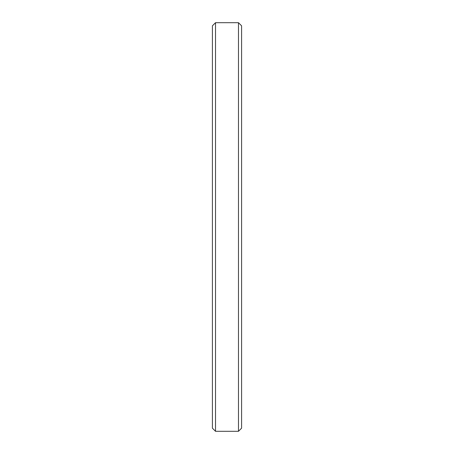 <?xml version="1.0" encoding="UTF-8"?>
<svg xmlns="http://www.w3.org/2000/svg" width="454" height="454" viewBox="0 0 454 454"><rect width="100%" height="100%" fill="white"/><g stroke="black" fill="none" stroke-linecap="round" stroke-linejoin="round"><path stroke-width="0.68" d="M241.59 25.816L238.481 22.7L238.481 431.3L241.59 428.184L241.59 25.816L241.59 428.184L238.481 431.3L238.481 22.7L215.519 22.7L215.519 431.3L238.481 431.3L215.519 431.3L215.519 22.7L212.41 25.816L212.41 428.184L215.519 431.3L212.41 428.184L212.41 25.816L215.519 22.7L238.481 22.7L241.59 25.816L238.481 22.7L215.519 22.7L212.41 25.816"/></g></svg>
